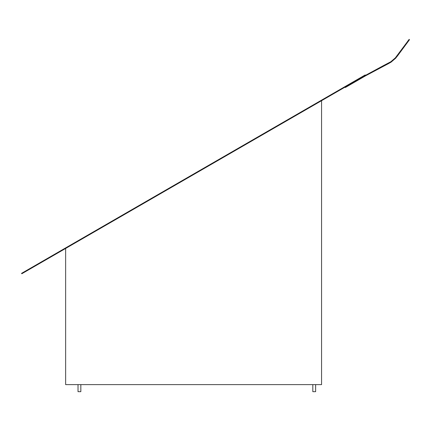 <?xml version="1.0" encoding="UTF-8"?>
<svg xmlns="http://www.w3.org/2000/svg" width="431" height="431" viewBox="0 0 431 431"><rect width="100%" height="100%" fill="white"/><g stroke="black" fill="none" stroke-linecap="round" stroke-linejoin="round"><path stroke-width="0.65" d="M407.667 41.295L409.197 39.334L407.667 41.295M78.022 384.624L78.022 391.666L80.834 391.666L80.834 384.624L80.834 391.666L78.022 391.666L78.022 384.624M312.814 384.624L312.814 391.666L315.632 391.666L315.632 384.624L315.632 391.666L312.814 391.666L312.814 384.624M21.787 273.76L345.096 87.1L345.328 87.509L365.666 75.764L388.439 63.643L365.666 75.764L345.328 87.509L345.096 87.1L353.226 82.402L21.787 273.76L21.55 273.356L21.787 273.76M364.922 75.651L365.429 75.36L365.192 74.951L21.55 273.356L365.192 74.951L365.429 75.36L388.234 63.222L365.429 75.36L383.789 65.431L365.429 75.36L353.226 82.402L353.463 82.811L353.226 82.402L364.922 75.651M321.569 384.624L65.641 384.624L65.641 248.439L65.641 384.624L321.569 384.624L321.569 100.682L321.569 384.624M397.156 55.588L409.197 39.334L409.45 39.771L397.538 55.858L409.45 39.771L409.197 39.334L395.308 57.905L390.815 61.746L395.308 57.905L397.156 55.588L395.308 57.905M390.815 61.746L383.789 65.431L390.815 61.746L393.191 59.957M391.073 62.139L395.642 58.233L397.538 55.858L395.642 58.233L391.062 62.15L384.026 65.835L383.789 65.431L384.026 65.835M391.062 62.15L388.439 63.643M407.591 41.398L407.845 41.839M407.554 41.446L407.807 41.888M407.618 41.36L407.871 41.802"/></g></svg>
